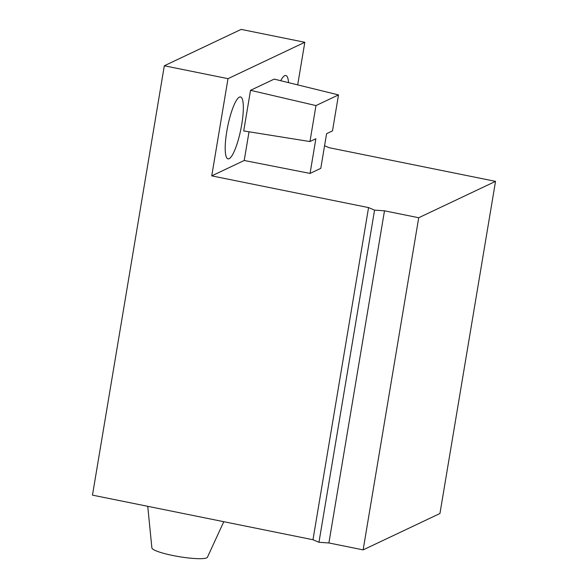 <?xml version="1.0" encoding="UTF-8"?>
<svg xmlns="http://www.w3.org/2000/svg" width="588" height="588" viewBox="0 0 588 588"><rect width="100%" height="100%" fill="white"/><g stroke="black" fill="none" stroke-linecap="round" stroke-linejoin="round"><path stroke-width="0.88" d="M318.968 542.283L312.978 539.74L368.558 207.593L374.556 210.136L318.968 542.283L328.898 542.959L384.486 210.813L418.715 217.736L363.134 549.883L328.898 542.959M326.583 133.682L320.783 168.352L310.067 173.423L315.866 138.761L309.957 141.554L315.976 105.575L338.512 94.903L332.492 130.881L326.583 133.682M147.742 506.312L151.88 547.906A28.195 4.322 9.5 0 0 173.019 555.542A28.195 4.322 9.5 0 0 207.454 557.211L223.778 521.696M324.561 145.758L329.155 147.706L495.53 181.361L439.949 513.508L363.134 549.883M304.819 42.285L241.139 29.4L164.317 65.775L228.004 78.66L304.819 42.285L297.69 84.885M338.512 94.903L274.184 79.115L250.525 90.317L243.726 130.94L309.957 141.554M250.525 90.317L315.976 105.575M226.784 131.447A31.583 6.718 101.4 0 0 228.012 158.863A31.583 6.718 101.4 0 0 241.756 124.362A31.583 6.718 101.4 0 0 240.536 96.947A31.583 6.718 101.4 0 0 226.784 131.447M288.546 82.636A31.583 6.718 101.4 0 0 285.834 75.492A31.583 6.718 101.4 0 0 280.719 80.718M368.558 207.593L211.739 175.871L228.004 78.66M211.739 175.871L244.218 160.487L310.067 173.423M249.025 131.786L244.218 160.487M312.978 539.74L92.47 495.133L164.317 65.775M374.556 210.136L384.486 210.813M418.715 217.736L495.53 181.361"/></g></svg>
